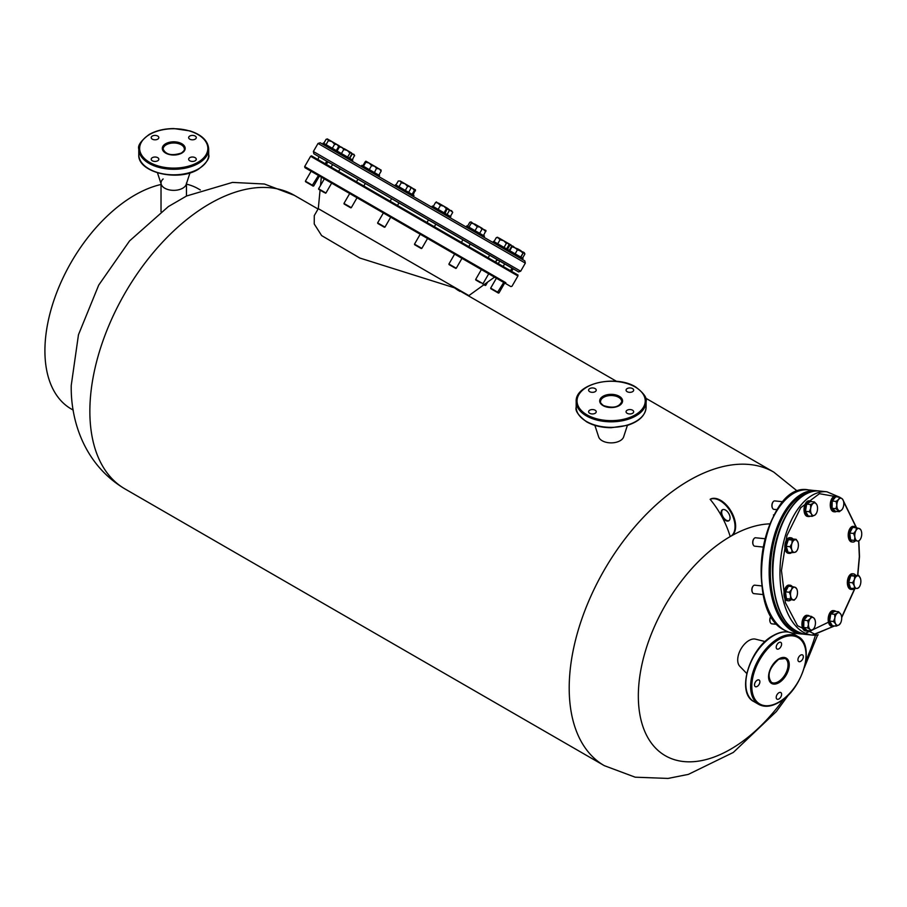 <?xml version="1.0" encoding="UTF-8"?>
<svg xmlns="http://www.w3.org/2000/svg" width="907" height="907" viewBox="0 0 907 907"><rect width="100%" height="100%" fill="white"/><g stroke="black" fill="none" stroke-linecap="round" stroke-linejoin="round"><path stroke-width="1.36" d="M725.566 510.108A6.36 3.673 -120 0 0 722.38 509.802A6.36 3.673 -120 0 0 721.405 514.893A6.36 3.673 -120 0 0 725.566 520.493A6.36 3.673 -120 0 0 728.74 520.811A6.36 3.673 -120 0 0 729.716 515.709A6.36 3.673 -120 0 0 725.566 510.108M722.698 509.655A6.36 3.673 -120 0 0 722.097 514.825A6.36 3.673 -120 0 0 726.156 520.142A6.36 3.673 -120 0 0 729.024 520.607M73.229 410.123L71.245 408.978A127.105 73.388 -60 0 1 51.756 307.122A127.105 73.388 -60 0 1 134.792 195.118A127.105 73.388 -60 0 1 161.027 184.495M730.226 536.559A130.359 75.27 120 0 0 638.335 696.054A130.359 75.27 120 0 0 688.107 761.823A130.359 75.27 120 0 0 783.671 699.116M805.824 660.727A130.359 75.27 120 0 0 815.45 635.172M769.907 523.861A130.359 75.27 120 0 0 731.586 535.788M710.136 499.303C719.353 510.516 726.042 522.931 730.214 536.57A21.19 12.233 -120 0 0 730.645 536.332A21.19 12.233 -120 0 0 730.974 512.444A21.19 12.233 -120 0 0 710.136 499.303L710.737 498.952A21.19 12.233 -120 0 1 731.564 512.092A21.19 12.233 -120 0 1 731.246 535.992L730.645 536.332M186.457 184.144A127.105 73.388 -60 0 1 198.35 188.826L200.334 189.971M778.909 648.811A3.809 2.199 120 0 0 781.403 645.444A3.809 2.199 120 0 0 780.814 642.394A3.809 2.199 120 0 0 778.909 642.587A3.809 2.199 120 0 0 776.415 645.943A3.809 2.199 120 0 0 777.004 649.004A3.809 2.199 120 0 0 778.909 648.811M800.632 661.35A3.809 2.199 120 0 0 803.126 657.994A3.809 2.199 120 0 0 802.536 654.933A3.809 2.199 120 0 0 800.632 655.126A3.809 2.199 120 0 0 798.137 658.482A3.809 2.199 120 0 0 798.727 661.543A3.809 2.199 120 0 0 800.632 661.35M778.909 698.968A3.809 2.199 120 0 0 781.403 695.612A3.809 2.199 120 0 0 780.814 692.551A3.809 2.199 120 0 0 778.909 692.744A3.809 2.199 120 0 0 776.415 696.1A3.809 2.199 120 0 0 777.004 699.161A3.809 2.199 120 0 0 778.909 698.968M757.186 686.429A3.809 2.199 120 0 0 759.681 683.073A3.809 2.199 120 0 0 759.091 680.012A3.809 2.199 120 0 0 757.186 680.205A3.809 2.199 120 0 0 754.703 683.561A3.809 2.199 120 0 0 755.282 686.622A3.809 2.199 120 0 0 757.186 686.429M746.722 673.459L739.817 666.305A15.884 9.172 -60 0 1 738.956 653.312A15.884 9.172 -60 0 1 748.955 640.512A15.884 9.172 -60 0 1 755.486 639.152L765.145 641.555M189.767 157.671A3.809 2.199 0 0 0 188.656 159.224A3.809 2.199 0 0 0 191.003 161.265A3.809 2.199 0 0 0 195.164 160.788A3.809 2.199 0 0 0 196.275 159.224A3.809 2.199 0 0 0 193.928 157.194A3.809 2.199 0 0 0 189.767 157.671M152.319 157.671A3.809 2.199 0 0 0 151.208 159.224A3.809 2.199 0 0 0 153.555 161.265A3.809 2.199 0 0 0 157.716 160.788A3.809 2.199 0 0 0 158.827 159.224A3.809 2.199 0 0 0 156.48 157.194A3.809 2.199 0 0 0 152.319 157.671M152.319 136.05A3.809 2.199 0 0 0 151.208 137.603A3.809 2.199 0 0 0 153.555 139.644A3.809 2.199 0 0 0 157.716 139.168A3.809 2.199 0 0 0 158.827 137.603A3.809 2.199 0 0 0 156.48 135.574A3.809 2.199 0 0 0 152.319 136.05M189.767 136.05A3.809 2.199 0 0 0 188.656 137.603A3.809 2.199 0 0 0 191.003 139.644A3.809 2.199 0 0 0 195.164 139.168A3.809 2.199 0 0 0 196.275 137.603A3.809 2.199 0 0 0 193.928 135.574A3.809 2.199 0 0 0 189.767 136.05M190.005 172.84L186.23 184.37A12.709 7.335 180 0 1 182.726 188.203A12.709 7.335 180 0 1 169.994 190.028A12.709 7.335 180 0 1 161.253 184.37L157.478 172.84M595.117 410.202A3.809 2.199 0 0 0 590.956 409.726A3.809 2.199 0 0 0 588.598 411.755A3.809 2.199 0 0 0 589.72 413.309A3.809 2.199 0 0 0 593.87 413.796A3.809 2.199 0 0 0 596.228 411.755A3.809 2.199 0 0 0 595.117 410.202M595.117 388.581A3.809 2.199 0 0 0 590.956 388.105A3.809 2.199 0 0 0 588.598 390.135A3.809 2.199 0 0 0 589.72 391.688A3.809 2.199 0 0 0 593.87 392.175A3.809 2.199 0 0 0 596.228 390.135A3.809 2.199 0 0 0 595.117 388.581M632.564 388.581A3.809 2.199 0 0 0 628.404 388.105A3.809 2.199 0 0 0 626.057 390.135A3.809 2.199 0 0 0 627.168 391.688A3.809 2.199 0 0 0 631.329 392.175A3.809 2.199 0 0 0 633.676 390.135A3.809 2.199 0 0 0 632.564 388.581M632.564 410.202A3.809 2.199 0 0 0 628.404 409.726A3.809 2.199 0 0 0 626.057 411.755A3.809 2.199 0 0 0 627.168 413.309A3.809 2.199 0 0 0 631.329 413.796A3.809 2.199 0 0 0 633.676 411.755A3.809 2.199 0 0 0 632.564 410.202M627.406 425.372L623.631 436.902A12.709 7.335 180 0 1 614.889 442.548A12.709 7.335 180 0 1 602.157 440.734A12.709 7.335 180 0 1 598.654 436.902L594.879 425.372M329.944 167.444L330.363 166.707L317.167 159.088L487.433 257.384L487.002 258.121M468.511 295.875L494.496 277.134L509.904 286.022L311.124 171.253L305.398 181.162L313.709 185.958L319.434 176.049L324.321 178.872L318.606 188.781L325.942 193.021L331.656 183.112L332.393 183.531L324.321 178.872M475.2 250.332L487.433 257.395M460.257 242.679L460.677 241.942L435.065 227.158L469.486 247.033L469.066 247.77M425.837 222.805L426.267 222.079L398.218 205.878L435.065 227.158L434.646 227.895M388.99 201.535L389.409 200.798L364.546 186.445L397.413 205.413L398.218 205.878L397.788 206.615M355.317 182.092L355.737 181.355L340.578 172.602L339.173 171.797L340.885 173.759M320.511 185.47L321.316 177.137L304.933 167.682L304.673 166.559L505.857 282.712M494.496 277.134L331.656 183.112M330.363 166.707L364.546 186.445L364.115 187.171M459.894 291.396L454.713 287.904L359.841 258.041L321.634 235.593L314.241 223.995L314.276 215.594L318.289 208.655L468.726 295.512L318.289 208.655L320.069 190.119M458.386 290.523L453.942 287.474M168.294 206.615L186.457 196.071L186.457 183.702M186.457 183.01A12.709 7.335 180 0 1 182.726 188.203A12.709 7.335 180 0 1 168.872 189.79A12.709 7.335 180 0 1 161.027 183.01A12.709 7.335 180 0 1 163.147 178.951M385.928 180.686L519.688 257.905M331.1 167.137L332.586 164.564L340.284 169.008L338.436 171.366M512.421 268.245L518.6 271.941L520.675 271.204L313.368 151.514L313.89 153.771L512.432 268.234M339.921 168.804L513.328 268.914L511.48 271.272M317.892 159.507L319.015 156.73L326.724 161.174L328.062 161.956L326.214 164.314M510.641 252.69L506.48 250.287M495.63 244.028L481.107 235.639M468.885 228.587L459.146 222.963M499.757 261.08L504.643 263.903L499.757 261.08L498.272 263.654M310.035 184.325L305.557 181.74L310.035 184.325M337.971 145.063L338.617 146.571L336.304 150.573M338.617 146.571L337.109 144.564L334.626 144.27L332.313 148.26M334.626 144.27L331.973 141.605L328.357 140.642L326.044 144.644M328.357 140.642L327.71 139.145L326.078 139.338L323.776 143.329M336.599 150.732L339.309 145.834L327.71 139.145L326.078 139.338M327.71 139.145L328.572 139.633M352.165 161.197L352.8 160.097L332.472 148.351L323.255 143.034L322.62 144.134M324.332 192.579L318.754 189.359L324.332 192.579M351.723 154.145L351.315 152.773L351.723 154.145L349.41 158.135M350.034 152.025L351.542 152.898L349.921 153.102L347.608 157.092M349.921 153.102L347.324 150.471L343.742 149.53L341.44 153.532M343.742 149.53L342.052 147.422L339.377 147.013L337.075 151.016M339.377 147.013L340.771 146.685M351.315 152.773L340.17 146.651M349.694 193.52L343.968 203.429L351.304 207.669L357.029 197.76M350.442 207.658L344.127 204.007L350.442 207.658M374.41 172.568L376.881 167.534L376.722 168.566L374.636 166.242L371.587 165.607L369.172 163.079L365.782 162.262L365.918 161.197L365.124 161.877L365.872 161.208M362.811 165.879L365.124 161.877M371.587 165.607L369.274 169.609M365.782 162.262L363.48 166.253M376.881 167.534L365.94 161.219M390.702 217.204L384.987 227.101L377.641 222.873L383.366 212.964M384.398 227.26L377.8 223.451L384.987 227.101M413.116 194.914L415.417 189.778L414.42 190.345L411.948 187.783L410.588 186.989L410.939 188.327L409.771 186.525L407.617 186.411L404.941 183.736L400.259 181.026L398.252 181.003L400.259 181.026L401.279 182.749L398.967 186.751M395.94 184.994L398.252 181.003M410.939 188.327L408.638 192.329M407.617 186.411L405.316 190.413M410.588 186.989L404.941 183.736L401.279 182.749M420.213 234.244L414.499 244.142L421.834 248.382L427.56 238.473M421.041 248.416L414.658 244.72L421.041 248.416M445.065 213.36L447.366 208.225L446.38 208.791L443.908 206.229L440.451 205.367L436.335 201.944M447.378 209.358L447.366 208.225L438.478 203.089L435.519 202.522L436.505 201.955M433.217 206.513L435.519 202.522M446.38 208.791L444.067 212.782M440.451 205.367L438.149 209.37M452.616 212.147L447.366 208.225M454.634 254.107L448.92 264.016L456.255 268.257L461.98 258.348M454.77 267.882L449.067 264.595L454.77 267.882M481.708 228.054L481.957 229.324L480.143 227.147L477.343 226.671L471.016 221.875L469.781 222.294L467.468 226.297M481.968 228.655L485.982 230.514L485.812 231.557L481.855 228.133L474.792 224.063L471.266 223.156L471.016 221.875L469.781 222.294M468.953 227.158L471.266 223.156M481.957 229.324L479.644 233.326M477.343 226.671L475.041 230.661M481.379 269.549L475.665 279.458L483 283.698L488.726 273.789M480.461 282.723L475.824 280.036L480.461 282.723M506.616 248.903L508.929 244.901L508.124 243.303L506.344 243.405L503.68 240.74L498.657 237.838L496.299 237.611L493.998 241.613M509.258 250.423L511.559 246.421L511.151 245.049L503.68 240.74L500.029 239.765L497.603 237.237L496.299 237.611M497.728 243.768L500.029 239.765M508.929 244.901L508.6 243.575M506.344 243.405L504.031 247.407M496.39 278.222L490.664 288.12L498.975 292.927L504.7 283.018L509.904 286.022L491.945 275.649M494.213 290.659L490.823 288.698L494.213 290.659M520.89 257.135L523.6 252.237L523.033 253.042L517.965 248.983L512.036 246.693L509.734 250.695M523.192 253.144L523.6 252.237L517.443 249.822L512.614 245.899L512.036 246.693L512.614 245.899M515.142 253.824L517.443 249.822M523.033 253.042L520.72 257.044M523.6 252.237L524.745 253.416M493.918 290.489L498.397 293.074L493.918 290.489M524.212 252.6L524.858 254.096L522.557 258.098M524.858 254.096L523.35 252.101M521.049 250.763L518.226 249.13M484.27 284.424L485.778 285.297L487.694 281.986M483.885 284.696L485.2 285.456L483.885 284.696M511.559 246.421L511.151 245.049L509.757 245.378L508.725 244.017M507.444 249.38L509.757 245.378M507.16 242.747L501.888 239.709M509.87 244.312L511.151 245.049M485.982 230.514L483.51 235.559M452.65 212.283L451.527 210.628L449.373 210.515L447.06 214.517M450.382 216.433L452.695 212.431M449.373 210.515L446.686 207.839M415.417 190.912L415.417 189.778L410.644 187.227M414.42 190.345L412.118 194.336M380.906 169.858L381.155 171.14L378.854 175.13M381.155 171.14L379.353 168.951L376.552 168.475M381.133 170.187L376.927 167.591M354.535 155.324L352.335 159.825M354.637 155.823L353.843 154.224L352.052 154.337L349.751 158.328M354.524 155.29L351.644 153.272M349.388 151.662L344.365 148.759M309.74 184.155L313.13 186.116L309.74 184.155M338.901 146.741L336.429 150.641M336.44 144.179L330.942 141.004M378.922 176.638L379.557 175.539L361.825 165.301L361.19 166.4M413.343 196.513L413.977 195.413L409.08 192.579L395.497 184.745L394.862 185.844M450.824 216.682L432.356 206.025L431.721 207.125M483.862 237.226L484.497 236.126L468.636 226.965L466.765 225.888L466.13 226.988M522.432 259.504L523.067 258.404L497.546 243.654L493.521 241.341L492.886 242.441M857.625 575.31L859.337 556.558L858.668 541.196M856.253 527.557L843.601 501.684M838.363 497.047L819.429 493.691L800.722 507.716L786.925 535.629L781.46 570.492L785.394 602.679L797.514 625.717L814.985 634.22L833.714 626.215M841.651 617.191L854.666 588.711M860.46 578.473A6.349 3.447 -84.1 0 1 860.868 581.534A6.349 3.447 -84.1 0 1 860.346 584.766A6.349 3.447 -84.1 0 1 859.099 587.203A6.349 3.447 -84.1 0 1 857.274 588.45L850.585 588.326L848.68 582.396L850.811 575.741L858.691 575.412L860.46 578.473A6.349 3.447 -84.1 0 0 860.097 577.555L860.04 577.464M858.906 587.43L857.274 588.45A6.349 3.447 -84.1 0 1 854.315 585.843L852.546 582.793L848.68 582.396M854.439 588.722L854.315 585.843A6.349 3.447 -84.1 0 1 854.428 579.55L854.666 576.138L850.811 575.741M852.546 582.793L854.428 579.55A6.349 3.447 -84.1 0 1 857.5 575.866L858.691 575.412M854.666 576.138L857.5 575.866A6.349 3.447 -84.1 0 1 860.097 577.555M853.51 573.87L852.444 573.768A7.834 4.252 95.9 0 0 847.342 582.328A7.834 4.252 95.9 0 0 850.845 589.357L851.9 589.471A7.834 4.252 -84.1 0 1 848.408 582.441A7.834 4.252 -84.1 0 1 853.51 573.87A7.834 4.252 -84.1 0 1 855.471 575.083M854.077 588.688A7.834 4.252 -84.1 0 1 851.9 589.471M853.589 533.463L855.879 530.72L856.525 527.817L859.269 528.498A6.349 3.447 -84.1 0 1 860.8 529.847A6.349 3.447 -84.1 0 1 860.958 530.142A6.349 3.447 -84.1 0 1 861.65 532.5A6.349 3.447 -84.1 0 1 860.641 538.747A6.349 3.447 -84.1 0 1 859.972 539.79A6.349 3.447 -84.1 0 1 857.24 540.969L850.641 539.903L857.24 540.969A6.349 3.447 -84.1 0 1 854.859 536.967L853.589 533.463L849.723 533.067L850.641 539.903M854.496 540.3L854.859 536.967A6.349 3.447 -84.1 0 1 855.879 530.72A6.349 3.447 -84.1 0 1 859.269 528.498L860.845 529.926M843.34 500.709L856.548 527.817L852.659 527.42L849.723 533.067M859.972 539.79L858.351 541.479M839.36 511.707L835.937 508.691L836.832 505.142L836.073 501.424L838.669 499.383A6.349 3.447 -84.1 0 1 840.426 498.226A6.349 3.447 -84.1 0 1 842.149 498.759L843.045 500.176L842.149 498.759A6.349 3.447 -84.1 0 1 843.022 499.927A6.349 3.447 -84.1 0 1 843.793 503.895A6.349 3.447 -84.1 0 1 842.025 509.575L839.36 511.707L835.494 511.31L832.082 508.294L832.218 501.027L835.766 496.775L839.621 497.172L842.149 498.759M842.025 509.575L842.025 509.575A6.349 3.447 -84.1 0 1 841.957 509.666A6.349 3.447 -84.1 0 1 838.476 510.29A6.349 3.447 -84.1 0 1 836.832 505.142A6.349 3.447 -84.1 0 1 838.669 499.383L839.621 497.172M835.937 508.691L832.082 508.294M836.073 501.424L832.218 501.027M783.217 501.786L774.759 500.913A4.24 2.302 95.9 0 0 773.183 501.752A4.24 2.302 95.9 0 0 772.741 502.455A4.24 2.302 95.9 0 0 772.526 508.192A4.24 2.302 95.9 0 0 773.898 509.349L777.22 509.689M773.07 501.922A3.809 2.063 95.9 0 0 772.945 502.059A3.809 2.063 95.9 0 0 772.549 502.682A3.809 2.063 95.9 0 0 772.345 507.852A3.809 2.063 95.9 0 0 772.435 508.011M809.327 511.707L810.733 508.192A6.349 3.447 -84.1 0 1 811.686 505.21A6.349 3.447 -84.1 0 1 813.273 503.306L814.418 501.934L810.552 501.537L806.64 504.111L805.473 511.31L808.216 515.947L812.071 516.344L811.527 514.11L809.327 511.707L805.473 511.31M814.418 501.934L816.606 504.326A6.349 3.447 -84.1 0 1 816.776 504.621A6.349 3.447 -84.1 0 1 817.4 510.244A6.349 3.447 -84.1 0 1 815.778 514.269A6.349 3.447 -84.1 0 1 814.86 515.142L815.994 513.77L814.86 515.142A6.349 3.447 -84.1 0 1 811.527 514.11A6.349 3.447 -84.1 0 1 810.733 508.192L810.495 504.507L813.273 503.306A6.349 3.447 -84.1 0 1 816.606 504.326L816.742 504.564M806.64 504.111L810.495 504.507M814.86 515.142L812.071 516.344M765.009 538.735L755.588 537.772A4.24 2.302 95.9 0 0 754.012 538.611A4.24 2.302 95.9 0 0 752.833 542.397A4.24 2.302 95.9 0 0 753.354 545.05A4.24 2.302 95.9 0 0 754.726 546.195L763.184 547.068M753.887 538.769A3.809 2.063 95.9 0 0 753.774 538.917A3.809 2.063 95.9 0 0 752.708 542.318A3.809 2.063 95.9 0 0 753.173 544.71A3.809 2.063 95.9 0 0 753.264 544.869M796.414 551.343L794.781 552.363A6.349 3.447 -84.1 0 1 791.822 549.755A6.349 3.447 -84.1 0 1 791.414 546.694A6.349 3.447 -84.1 0 1 791.936 543.463L792.174 540.05L788.319 539.654L786.188 546.309L788.081 552.25L791.947 552.646L791.822 549.755L790.054 546.706L791.936 543.463A6.349 3.447 -84.1 0 1 795.008 539.778L796.199 539.336L792.344 538.939L788.319 539.654M786.188 546.309L790.054 546.706M792.174 540.05L795.008 539.778A6.349 3.447 -84.1 0 1 797.593 541.479A6.349 3.447 -84.1 0 1 797.967 542.386A6.349 3.447 -84.1 0 1 797.854 548.678A6.349 3.447 -84.1 0 1 796.607 551.127A6.349 3.447 -84.1 0 1 794.781 552.363L791.947 552.646M796.199 539.336L797.967 542.386M761.925 585.933L754.715 585.185A4.24 2.302 95.9 0 0 753.139 586.035A4.24 2.302 95.9 0 0 752.481 592.475A4.24 2.302 95.9 0 0 752.583 592.668A4.24 2.302 95.9 0 0 753.853 593.62L763.388 594.595M753.025 586.194A3.809 2.063 95.9 0 0 752.901 586.33A3.809 2.063 95.9 0 0 752.3 592.124A3.809 2.063 95.9 0 0 752.391 592.294M792.287 586.58L795.031 587.248A6.349 3.447 -84.1 0 1 796.731 588.904A6.349 3.447 -84.1 0 1 797.412 591.262A6.349 3.447 -84.1 0 1 796.403 597.509A6.349 3.447 -84.1 0 1 795.734 598.541A6.349 3.447 -84.1 0 1 793.013 599.731A6.349 3.447 -84.1 0 1 791.482 598.382A6.349 3.447 -84.1 0 1 790.632 595.729L789.351 592.226L785.496 591.829L786.403 598.654L794.113 600.241L790.258 599.062L790.632 595.729A6.349 3.447 -84.1 0 1 791.641 589.482L792.287 586.58L788.432 586.183L785.496 591.829M786.403 598.654L790.258 599.062M789.351 592.226L791.641 589.482A6.349 3.447 -84.1 0 1 795.031 587.248L796.618 588.688M795.734 598.541L794.113 600.241M771.233 616.068A4.24 2.302 95.9 0 0 771.086 616.238A4.24 2.302 95.9 0 0 770.417 622.678A4.24 2.302 95.9 0 0 771.789 623.823A4.24 2.302 95.9 0 0 772.152 623.812M770.961 616.397A3.809 2.063 95.9 0 0 770.848 616.545A3.809 2.063 95.9 0 0 770.247 622.338A3.809 2.063 95.9 0 0 770.338 622.497M807.729 620.615L810.325 618.563L811.277 616.352L813.806 617.939A6.349 3.447 -84.1 0 1 814.667 619.107A6.349 3.447 -84.1 0 1 815.45 623.086A6.349 3.447 -84.1 0 1 813.681 628.755L813.602 628.846A6.349 3.447 -84.1 0 1 811.844 630.002A6.349 3.447 -84.1 0 1 810.121 629.469L807.593 627.882L803.738 627.474L807.151 630.49L811.017 630.887L810.121 629.469A6.349 3.447 -84.1 0 1 808.477 624.322L807.729 620.615L803.874 620.207L803.738 627.474M813.681 628.755L813.681 628.755A6.349 3.447 -84.1 0 1 813.602 628.846L811.017 630.887M811.277 616.352L807.423 615.955L803.874 620.207M807.593 627.882L808.477 624.322A6.349 3.447 -84.1 0 1 810.325 618.563A6.349 3.447 -84.1 0 1 813.806 617.939L814.69 619.368L813.806 617.939M836.22 626.125L835.664 623.903L833.476 621.499L834.882 617.984L834.644 614.288L837.422 613.087A6.349 3.447 -84.1 0 1 840.755 614.118A6.349 3.447 -84.1 0 1 840.914 614.413A6.349 3.447 -84.1 0 1 841.549 620.037A6.349 3.447 -84.1 0 1 840.596 623.018A6.349 3.447 -84.1 0 1 839.927 624.061A6.349 3.447 -84.1 0 1 838.998 624.923L836.22 626.125L832.365 625.728L829.61 621.102L830.778 613.892L834.701 611.318L838.556 611.715L840.891 614.345M838.998 624.923L840.143 623.551L838.998 624.923A6.349 3.447 -84.1 0 1 835.664 623.903A6.349 3.447 -84.1 0 1 834.882 617.984A6.349 3.447 -84.1 0 1 837.422 613.087L838.556 611.715M833.476 621.499L829.61 621.102M834.644 614.288L830.778 613.892M854.383 526.457L853.317 526.343A7.834 4.252 95.9 0 0 848.748 531.309A7.834 4.252 95.9 0 0 849.371 540.187A7.834 4.252 95.9 0 0 851.707 541.944L852.773 542.046A7.834 4.252 -84.1 0 1 850.437 540.289A7.834 4.252 -84.1 0 1 849.802 531.423A7.834 4.252 -84.1 0 1 854.383 526.457A7.834 4.252 -84.1 0 1 856.457 527.806M855.086 541.15A7.834 4.252 -84.1 0 1 852.773 542.046M836.435 496.242L835.37 496.14A7.834 4.252 95.9 0 0 834.712 496.163A7.834 4.252 95.9 0 0 830.29 504.099A7.834 4.252 95.9 0 0 833.771 511.729L834.825 511.843A7.834 4.252 -84.1 0 1 831.356 504.213A7.834 4.252 -84.1 0 1 835.778 496.265A7.834 4.252 -84.1 0 1 836.435 496.242A7.834 4.252 -84.1 0 1 837.989 497.002M836.503 511.412A7.834 4.252 -84.1 0 1 835.494 511.809A7.834 4.252 -84.1 0 1 834.825 511.843M810.189 500.936L809.123 500.834A7.834 4.252 95.9 0 0 805.382 503.68A7.834 4.252 95.9 0 0 804.192 511.775A7.834 4.252 95.9 0 0 807.525 516.423L808.579 516.537A7.834 4.252 -84.1 0 1 805.257 511.877A7.834 4.252 -84.1 0 1 806.448 503.793A7.834 4.252 -84.1 0 1 810.189 500.936A7.834 4.252 -84.1 0 1 811.686 501.65M810.2 516.151A7.834 4.252 -84.1 0 1 808.579 516.537M791.017 537.794L789.952 537.681A7.834 4.252 95.9 0 0 784.85 546.252A7.834 4.252 95.9 0 0 788.353 553.281L789.407 553.383A7.834 4.252 -84.1 0 1 785.916 546.365A7.834 4.252 -84.1 0 1 791.017 537.794A7.834 4.252 -84.1 0 1 792.979 539.007M791.584 552.601A7.834 4.252 -84.1 0 1 789.407 553.383M790.144 585.219L789.079 585.106A7.834 4.252 95.9 0 0 784.51 590.072A7.834 4.252 95.9 0 0 785.133 598.937A7.834 4.252 95.9 0 0 787.48 600.695L788.534 600.808A7.834 4.252 -84.1 0 1 786.199 599.051A7.834 4.252 -84.1 0 1 785.575 590.185A7.834 4.252 -84.1 0 1 790.144 585.219A7.834 4.252 -84.1 0 1 792.219 586.568M790.847 599.901A7.834 4.252 -84.1 0 1 788.534 600.808M808.092 615.422L807.026 615.32A7.834 4.252 95.9 0 0 806.368 615.343A7.834 4.252 95.9 0 0 801.947 623.279A7.834 4.252 95.9 0 0 805.416 630.909L806.482 631.023A7.834 4.252 -84.1 0 1 803.012 623.392A7.834 4.252 -84.1 0 1 807.434 615.456A7.834 4.252 -84.1 0 1 808.092 615.422A7.834 4.252 -84.1 0 1 809.645 616.182M808.16 630.592A7.834 4.252 -84.1 0 1 807.139 630.989A7.834 4.252 -84.1 0 1 806.482 631.023M834.338 610.728L833.272 610.615A7.834 4.252 95.9 0 0 829.531 613.461A7.834 4.252 95.9 0 0 828.34 621.556A7.834 4.252 95.9 0 0 831.662 626.215L832.728 626.318A7.834 4.252 -84.1 0 1 829.395 621.669A7.834 4.252 -84.1 0 1 830.597 613.574A7.834 4.252 -84.1 0 1 834.338 610.728A7.834 4.252 -84.1 0 1 835.835 611.431M834.338 625.932A7.834 4.252 -84.1 0 1 832.728 626.318M318.074 209.029L294.424 195.368A169.473 97.843 120 0 0 163.827 240.774A169.473 97.843 120 0 0 89.861 411.325A169.473 97.843 120 0 0 124.951 488.907L604.3 765.655L635.183 777.186L668.04 778.433L688.379 774.374L733.298 752.447L776.381 711.519L788.886 694.388M645.58 398.105L773.773 472.116A169.473 97.843 120 0 0 643.176 517.523A169.473 97.843 120 0 0 569.199 688.073A169.473 97.843 120 0 0 604.3 765.655M778.909 639.469A38.343 22.142 120 0 0 751.801 686.429A38.343 22.142 120 0 0 778.909 702.086A38.343 22.142 120 0 0 806.028 655.126A38.343 22.142 120 0 0 778.909 639.469M797.911 636.487C815.994 645.138 802.321 690.216 778.739 702.471C771.086 706.791 764.42 707.426 758.717 704.376A39.194 22.63 -60 0 1 752.708 672.971A39.194 22.63 -60 0 1 778.308 638.426A39.194 22.63 -60 0 1 797.911 636.487L793.115 633.721A39.194 22.63 120 0 0 773.512 635.66A39.194 22.63 120 0 0 747.912 670.194A39.194 22.63 120 0 0 753.921 701.599C735.838 692.948 749.499 647.893 773.093 635.626C780.734 631.306 787.412 630.671 793.115 633.721M771.426 682.359A13.775 7.948 120 0 0 778.308 681.679A13.775 7.948 120 0 0 787.31 669.536A13.775 7.948 120 0 0 785.19 658.505L778.739 659.23C769.147 667.926 766.71 675.636 771.426 682.359M778.909 682.71A14.614 8.435 -60 0 1 768.569 676.747A14.614 8.435 -60 0 1 778.909 658.845A14.614 8.435 -60 0 1 789.249 664.808A14.614 8.435 -60 0 1 778.909 682.71M197.862 162.342A34.103 19.693 0 0 0 197.862 134.497A34.103 19.693 0 0 0 149.621 134.497A34.103 19.693 0 0 0 149.621 162.342A34.103 19.693 0 0 0 197.862 162.342M138.782 149.111C137.581 145.517 141.05 140.642 149.202 134.451C156.106 130.585 164.326 128.624 173.872 128.567L190.073 130.937C201.91 134.848 208.111 140.902 208.689 149.111A34.954 20.181 180 0 1 198.452 163.373A34.954 20.181 180 0 1 160.369 167.75A34.954 20.181 180 0 1 138.782 149.111L138.782 154.644A34.954 20.181 0 0 0 160.369 173.282A34.954 20.181 0 0 0 198.452 168.917A34.954 20.181 0 0 0 208.689 154.644C209.891 158.26 206.411 163.147 198.282 169.303C178.294 182.035 137.433 172.534 138.782 154.644M184.336 149.111A10.589 6.111 0 0 0 177.795 143.453A10.589 6.111 0 0 0 166.253 144.78A10.589 6.111 0 0 0 163.147 149.111C165.777 154.746 171.865 156.049 181.4 153.045C183.849 151.072 184.824 149.757 184.336 149.111M165.652 143.748A11.44 6.61 180 0 1 181.831 143.748A11.44 6.61 180 0 1 181.831 153.09A11.44 6.61 180 0 1 165.652 153.09A11.44 6.61 180 0 1 165.652 143.748M587.022 414.873A34.103 19.693 0 0 0 635.251 414.873A34.103 19.693 0 0 0 635.251 387.028A34.103 19.693 0 0 0 587.022 387.028A34.103 19.693 0 0 0 587.022 414.873M576.183 401.642C574.834 383.752 615.694 374.24 635.682 386.983C643.811 393.139 647.292 398.026 646.09 401.642A34.954 20.181 180 0 1 624.515 420.281A34.954 20.181 180 0 1 586.421 415.905A34.954 20.181 180 0 1 576.183 401.642L576.183 407.175A34.954 20.181 0 0 0 586.421 421.449A34.954 20.181 0 0 0 624.515 425.814A34.954 20.181 0 0 0 646.09 407.175C645.512 415.383 639.31 421.438 627.474 425.349L611.273 427.707C601.726 427.662 593.507 425.7 586.602 421.834C578.451 415.644 574.981 410.758 576.183 407.175M621.737 401.642A10.589 6.111 0 0 0 618.631 397.311A10.589 6.111 0 0 0 607.089 395.985A10.589 6.111 0 0 0 600.547 401.642C600.071 402.311 601.046 403.626 603.472 405.576C613.019 408.581 619.096 407.277 621.737 401.642M619.232 396.28A11.44 6.61 180 0 1 619.232 405.622A11.44 6.61 180 0 1 603.053 405.622A11.44 6.61 180 0 1 603.053 396.28A11.44 6.61 180 0 1 619.232 396.28M498.725 263.914L517.602 274.81C509.405 270.252 520.244 276.272 517.636 274.832L517.92 275.977L513.045 273.166L310.613 156.276L311.52 155.857L516.525 274.186L512.217 271.703L511.786 272.429M502.013 266.783L502.433 266.057L499.009 264.073L498.589 264.81M496.072 277.054L492.66 275.082M811.969 491.639A71.177 38.593 95.9 0 0 771.517 554.347A71.177 38.593 95.9 0 0 793.274 630.263A71.177 38.593 95.9 0 0 797.491 632.179M803.194 634.084L801.334 633.97A72.027 39.058 -84.1 0 1 792.378 631A72.027 39.058 -84.1 0 1 771.007 549.835A72.027 39.058 -84.1 0 1 816.085 490.676A72.027 39.058 -84.1 0 1 817.921 490.948L808.296 489.871A72.027 39.058 95.9 0 0 763.218 549.03A72.027 39.058 95.9 0 0 784.589 630.195A72.027 39.058 95.9 0 0 788.75 632.111M770.043 613.325A71.177 38.593 -84.1 0 1 781.244 504.507M791.085 632.769A72.027 39.058 95.9 0 0 793.546 633.165L801.334 633.97M313.368 151.514L318.028 143.442L520.675 260.434L525.334 263.132L520.675 271.204M452.763 233.949L512.965 268.71M505.131 262.225L500.97 259.833M839.542 497.161L826.889 491.787A72.027 39.058 95.9 0 0 820.824 492.025A72.027 39.058 95.9 0 0 779.986 570.503A72.027 39.058 95.9 0 0 812.139 635.081A72.027 39.058 95.9 0 0 818.205 634.843M805.053 634.344C784.045 629.107 773.172 607.543 772.424 569.653C772.526 527.761 796.187 487.467 819.803 491.05A72.027 39.058 95.9 0 0 813.738 491.288A72.027 39.058 95.9 0 0 772.911 569.777A72.027 39.058 95.9 0 0 805.053 634.344L812.139 635.081L834.565 625.955M805.495 633.29L827.638 622.599M454.702 287.904L616.545 381.348M124.951 488.907C85.541 465.597 70.508 422.379 71.245 385.384L78.467 334.762L98.704 285.115L129.565 240.911L168.339 206.592M294.424 195.368L264.425 184.019L232.475 182.409L186.457 196.025M797.627 491.345L773.773 472.116M804.339 667.609L817.661 634.957M758.717 704.376L753.921 701.599M208.689 149.111L208.689 154.644M646.09 401.642L646.09 407.175M325.545 164.904L325.964 164.167M326.52 165.471L326.939 164.734M510.811 271.873L511.242 271.136M495.812 263.211L496.231 262.474M338.753 172.523L339.173 171.797M310.613 156.276L304.673 166.559M517.92 275.977L511.99 286.249L510.89 286.589L504.7 283.018M316.736 159.825L317.167 159.088M788.648 632.088L784.351 630.127C741.983 610.354 763.649 481.061 808.296 489.871M773.444 514.961L774.227 514.734M764.533 601.5L765.259 601.874M791.108 632.78L793.546 633.165M161.027 211.75L161.027 183.702M318.028 143.442L320.239 142.773L459.123 222.941L524.802 260.865L525.334 263.132M326.724 161.174L325.239 163.748M318.459 175.493L312.155 185.55M305.557 181.74L305.398 181.162M338.334 145.279L338.504 145.891M327.348 138.93L326.724 139.1M325.364 193.168L325.942 193.021M318.754 189.359L318.606 188.781M365.294 183.452L363.809 186.014M350.726 207.816L351.304 207.669M357.948 179.212L356.474 181.785M344.127 204.007L343.968 203.429M398.967 202.885L397.481 205.458M391.631 198.656L390.146 201.218M377.8 223.451L377.641 222.873M428.478 219.925L426.993 222.498M414.658 244.72L414.499 244.142M435.813 224.165L434.34 226.739M421.256 248.541L421.834 248.382M462.899 239.799L461.414 242.373M449.067 264.595L448.92 264.016M470.234 244.04L468.749 246.602M455.677 268.415L456.255 268.257M489.644 255.241L488.159 257.815M475.824 280.036L475.665 279.458M496.979 259.481L495.505 262.055M482.422 283.857L483 283.698M504.643 263.903L503.17 266.477M490.823 288.698L490.664 288.12M511.99 268.143L510.505 270.717M503.725 282.451L497.421 292.519M498.397 293.074L498.975 292.927M485.2 285.456L485.778 285.297M313.13 186.116L313.709 185.958M349.399 159.598L350.034 158.498M335.817 151.752L336.452 150.653M374.761 174.246L375.396 173.135M408.433 193.679L409.08 192.579M445.292 214.959L445.927 213.859M479.712 234.834L480.347 233.734M506.457 250.275L507.092 249.176M507.886 251.103L508.521 250.003M521.457 258.937L522.092 257.837M450.189 217.793L450.824 216.694M495.936 261.295L497.524 260.037M857.795 575.321L859.507 556.479L858.838 541.037M854.859 588.7L841.685 617.644M819.803 491.05L826.889 491.787M859.099 587.203L858.6 587.838M860.958 530.142L860.675 529.563M796.607 551.127L796.108 551.751M796.731 588.904L796.437 588.326M777.276 624.39L771.789 623.823"/></g></svg>
